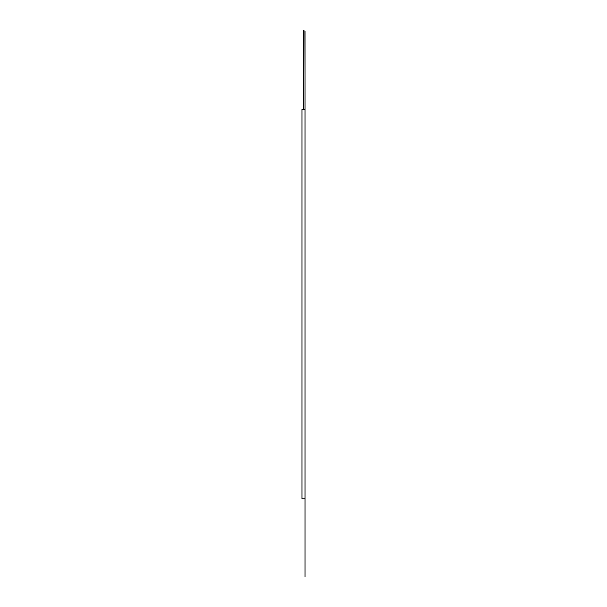 <?xml version="1.0" encoding="UTF-8"?>
<svg xmlns="http://www.w3.org/2000/svg" width="607" height="607" viewBox="0 0 607 607"><rect width="100%" height="100%" fill="white"/><g stroke="black" fill="none" stroke-linecap="round" stroke-linejoin="round"><path stroke-width="0.91" d="M303.599 43.507L303.599 109.298L303.599 30.35L303.993 30.35L303.599 109.298M303.614 36.928L303.47 109.298L303.47 36.928M305.048 576.65L305.048 109.298L305.048 498.757L301.952 498.757L301.952 109.298L305.048 109.298L305.048 31.405M303.614 30.616L303.993 30.616"/></g></svg>
